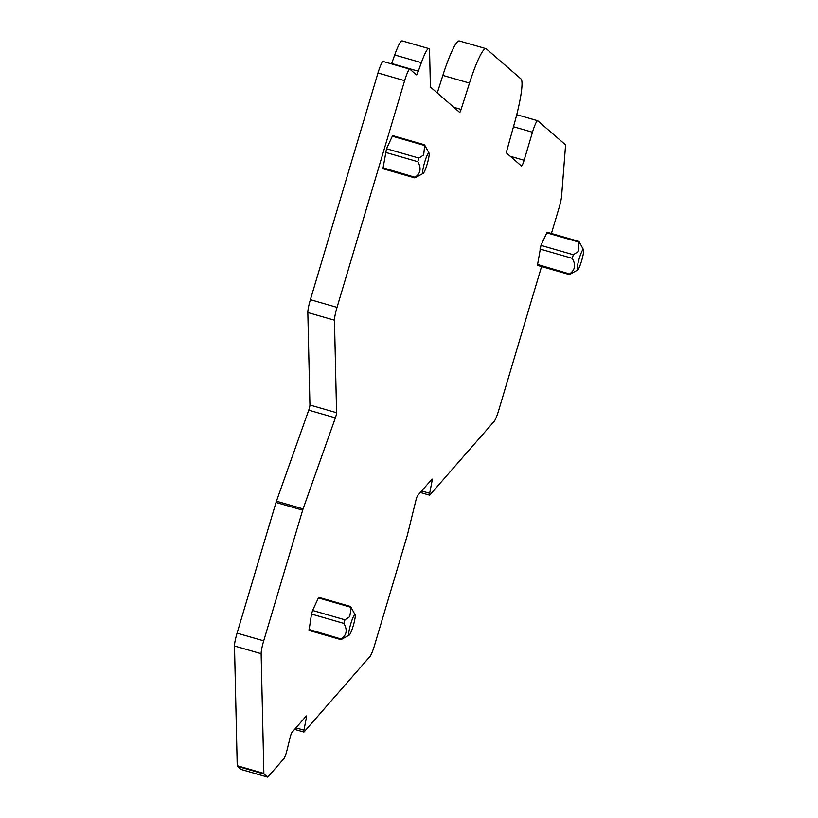 <?xml version="1.0" encoding="UTF-8"?>
<svg xmlns="http://www.w3.org/2000/svg" width="818" height="818" viewBox="0 0 818 818"><rect width="100%" height="100%" fill="white"/><g stroke="black" fill="none" stroke-linecap="round" stroke-linejoin="round"><path stroke-width="1.23" d="M541.567 266.556L498.735 410.258A13.333 1.83 -73.9 0 1 494.164 421.372L429.798 495.054A3.998 0.552 -73.9 0 1 429.603 495.166A3.998 0.552 -73.9 0 1 429.665 493.274L432.068 480.964A3.998 0.552 -73.9 0 0 432.139 479.072A3.998 0.552 -73.9 0 0 431.945 479.184L417.671 495.524A3.998 0.552 -73.9 0 0 415.943 500.187L407.221 535.698L374.511 645.422A13.333 1.83 -73.9 0 1 369.94 656.537L304.081 731.936A3.998 0.552 -73.9 0 1 303.887 732.049A3.998 0.552 -73.9 0 1 303.948 730.157L306.351 717.836A3.998 0.552 -73.9 0 0 306.423 715.955A3.998 0.552 -73.9 0 0 306.229 716.067L291.954 732.407A3.998 0.552 -73.9 0 0 290.226 737.069L286.862 750.75A6.667 0.91 -73.9 0 1 283.979 758.521L267.915 776.916A6.667 0.91 -73.9 0 1 267.588 777.1A6.667 0.91 -73.9 0 1 267.537 777.069L264.01 774.012A6.667 0.91 -73.9 0 1 263.866 773.399L261.136 653.684A13.333 1.83 -73.9 0 1 263.713 640.831L302.67 510.166A3.998 0.552 -73.9 0 1 303.079 508.878L335.38 417.855A3.998 0.552 -73.9 0 0 336.576 412.712L334.47 320.216A13.333 1.83 -73.9 0 1 337.036 307.374L404.624 80.675A13.333 1.83 -73.9 0 1 409.838 69.193A13.333 1.83 -73.9 0 1 409.941 69.244L416.342 74.806A6.667 0.91 -73.9 0 0 416.393 74.827A6.667 0.91 -73.9 0 0 418.305 71.227L421.352 62.649A26.002 3.569 -73.9 0 1 428.806 48.589A26.002 3.569 -73.9 0 1 429.573 51.084L430.38 86.503A6.667 0.91 -73.9 0 0 430.524 87.107L459.655 112.383A3.998 0.552 -73.9 0 0 459.685 112.403A3.998 0.552 -73.9 0 0 461.096 109.448L469.491 83.088A46.667 6.401 -73.9 0 1 485.964 48.651A46.667 6.401 -73.9 0 1 486.332 48.855L521.005 78.947A46.667 6.401 -73.9 0 1 514.706 122.322L507.16 149.418A3.998 0.552 -73.9 0 0 506.618 153.13L521.444 166.003A6.667 0.91 -73.9 0 0 521.506 166.023A6.667 0.91 -73.9 0 0 524.113 160.277L532.477 132.23A13.333 1.83 -73.9 0 1 537.692 120.737A13.333 1.83 -73.9 0 1 537.794 120.798L565.391 144.745A6.667 0.91 -73.9 0 1 565.514 145.921L561.608 196.136A13.333 1.83 -73.9 0 1 559.072 207.833L551.424 233.488M241.003 769.411A6.667 0.91 -73.9 0 1 240.942 769.411A6.667 0.91 -73.9 0 1 240.891 769.38L237.363 766.313A6.667 0.91 -73.9 0 1 237.22 765.709L234.49 645.995A13.333 1.83 -73.9 0 1 237.067 633.142L276.024 502.477A3.998 0.552 -73.9 0 1 276.443 501.189L308.734 410.166A3.998 0.552 -73.9 0 0 309.93 405.022L307.824 312.527A13.333 1.83 -73.9 0 1 310.39 299.674L377.977 72.986A13.333 1.83 -73.9 0 1 383.192 61.493A13.333 1.83 -73.9 0 1 383.294 61.554M418.305 71.227L391.658 63.538A6.667 0.91 -73.9 0 1 391.525 63.906M391.658 63.538L394.705 54.959A26.002 3.569 -73.9 0 1 402.159 40.9L428.806 48.589M469.491 83.088L442.845 75.399L437.262 92.945M442.845 75.399A46.667 6.401 -73.9 0 1 459.317 40.961L485.964 48.651M349.255 635.085A10.665 1.462 -73.9 0 1 349.204 630.085A10.665 1.462 -73.9 0 1 352.384 619.062A10.665 1.462 -73.9 0 1 355.114 614.778A10.665 1.462 -73.9 0 1 351.597 630.688A10.665 1.462 -73.9 0 1 349.255 635.085L341.801 639.195L341.372 638.827C346.74 634.993 347.568 629.85 343.877 623.408L344.951 619.799L349.726 616.69L351.208 607.641M340.748 639.584L309.02 630.422L311.505 614.062L312.588 610.453L344.951 619.799M341.801 639.195L309.01 629.482M350.779 607.263L318.417 597.927L318.836 597.355L350.564 606.506M318.417 597.927L312.588 610.453M423.172 173.375A10.665 1.462 -73.9 0 1 423.131 168.375A10.665 1.462 -73.9 0 1 426.301 157.353A10.665 1.462 -73.9 0 1 429.031 153.068A10.665 1.462 -73.9 0 1 425.524 168.989A10.665 1.462 -73.9 0 1 423.172 173.375L415.728 177.486L415.299 177.117C420.656 173.283 421.485 168.14 417.793 161.698L418.867 158.089L423.642 154.98L424.706 145.553L392.333 136.217L392.752 135.645L424.481 144.796M392.333 136.217L386.505 148.743L418.867 158.089M414.665 177.874L382.936 168.713L386.505 148.743M415.728 177.486L382.926 167.772M577.641 270.012A10.665 1.462 -73.9 0 1 577.6 265.012A10.665 1.462 -73.9 0 1 580.77 253.989A10.665 1.462 -73.9 0 1 583.51 249.705A10.665 1.462 -73.9 0 1 579.993 265.615A10.665 1.462 -73.9 0 1 577.641 270.012L570.197 274.122L569.768 273.754C575.126 269.92 575.964 264.776 572.263 258.335L573.346 254.725L578.111 251.617L579.175 242.189L546.802 232.854L547.222 232.281L578.95 241.433M546.802 232.854L540.974 245.38L573.346 254.725M569.144 274.511L537.416 265.349L540.974 245.38M570.197 274.122L537.395 264.408M524.113 160.277L510.248 156.279M532.477 132.23L513.479 126.749M429.665 493.274L421.659 490.964M432.068 480.964L430.728 480.575M303.948 730.157L295.942 727.846M306.351 717.836L305.012 717.458M267.537 777.069L240.891 769.38M264.01 774.012L237.363 766.313M263.866 773.399L237.22 765.709M261.136 653.684L234.49 645.995M263.713 640.831L237.067 633.142M302.67 510.166L276.024 502.477M303.079 508.878L276.443 501.189M335.38 417.855L308.734 410.166M336.576 412.712L309.93 405.022M334.47 320.216L307.824 312.527M337.036 307.374L310.39 299.674M404.624 80.675L377.977 72.986M421.352 62.649L394.705 54.959M461.096 109.448L453.867 107.362M311.505 614.062L343.877 623.408M417.793 161.698L385.431 152.352M572.263 258.335L539.9 248.989M537.692 120.737L516.741 114.694M429.603 495.166L420.329 492.487M303.887 732.049L294.613 729.37M267.588 777.1L240.942 769.411M409.838 69.193L383.192 61.493M355.114 614.778L350.881 607.017M429.031 153.068L424.808 145.307M583.51 249.705L579.277 241.944"/></g></svg>
